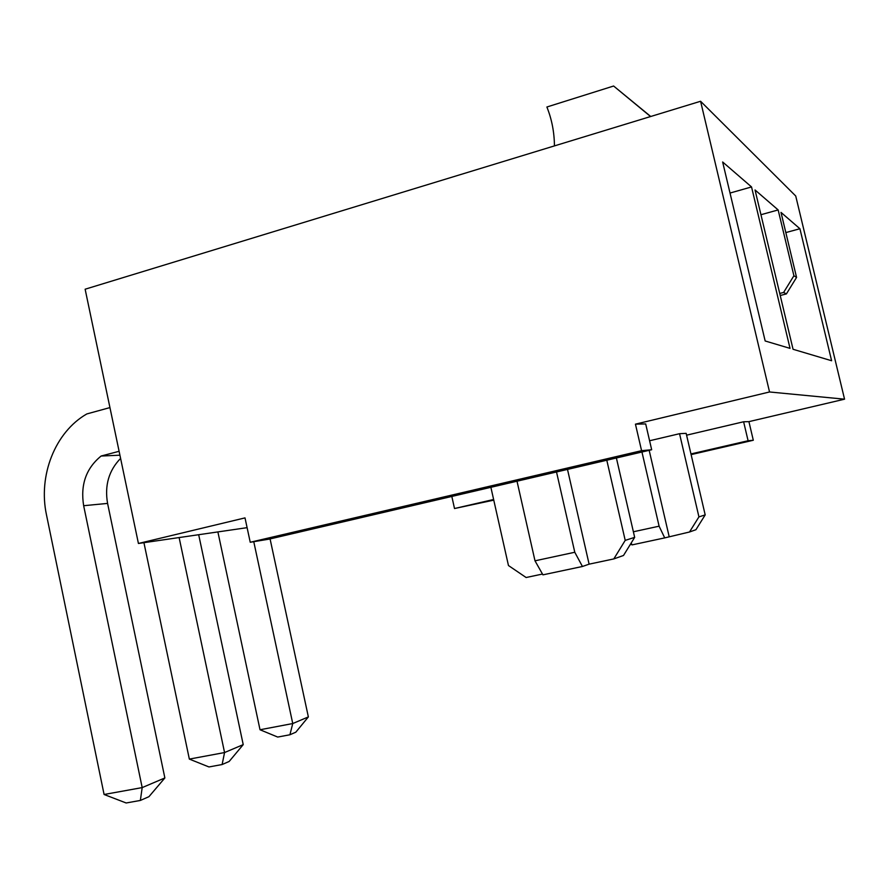 <?xml version="1.0" encoding="UTF-8"?>
<svg xmlns="http://www.w3.org/2000/svg" width="889" height="889" viewBox="0 0 889 889"><rect width="100%" height="100%" fill="white"/><g stroke="black" fill="none" stroke-linecap="round" stroke-linejoin="round"><path stroke-width="1.33" d="M779.731 293.459L783.62 292.448L793.91 275.746L796.566 277.412L780.998 212.393L799.922 228.74L831.615 360.745L793.055 349.277L755.039 189.968L778.153 209.937L793.91 275.746M760.951 214.716L778.153 209.937M651.67 449.734L641.58 450.679L250.231 542.268L269.167 539.134L651.67 449.734L645.692 423.931L635.446 424.164L769.541 391.971L700.588 101.268L795.733 196.013L844.55 399.183L748.916 421.642L753.305 440.255L691.12 454.601M769.541 391.971L844.55 399.183M751.538 186.946L790.032 348.377L765.162 340.976L722.646 161.987L751.538 186.946L730.025 193.046M247.098 527.666L138.428 543.479L85.133 289.214L700.588 101.268M493.762 500.14L454.512 508.53L493.617 499.496M753.305 440.255L748.094 440.744L690.964 453.935M635.446 424.164L641.58 450.679M138.428 543.479L245.008 517.887L250.231 542.268M748.916 421.642L743.615 421.764L748.094 440.744M743.615 421.764L686.586 435.177M451.823 496.44L454.512 508.53M649.592 440.755L679.54 433.699L686.152 433.343L705.188 514.898L695.931 529.711L689.508 532L698.932 516.887L679.54 433.699M630.134 544.724L631.812 544.368M633.379 531.778L659.105 526.188L664.716 537.889L689.508 532M664.716 537.889L632.068 544.89L631.157 543.068M659.105 526.188L641.947 452.001M669.106 536.367L649.17 450.312M698.932 516.887L705.188 514.898M490.884 487.316L508.464 565.537L526.121 577.517L542.479 574.05M625.211 540.379L634.668 537.367L623.511 555.469L613.799 558.925L625.211 540.379L606.798 460.224M582.439 566.482L542.935 574.85L535 560.826L574.783 552.258L582.439 566.482L589.107 564.159L613.799 558.925M535 560.826L517.009 481.205M574.783 552.258L556.514 471.97M589.107 564.159L567.493 469.403M634.668 537.367L616.388 457.979M785.832 232.574L799.922 228.74M780.22 295.515L786.398 293.915L796.566 277.412M650.559 116.537L613.621 86.022L546.891 107.002C551.813 119.293 554.325 132.261 554.436 145.896M650.715 116.492L613.621 86.022M786.398 293.915L783.62 292.448M253.765 541.679L292.748 723.546L308.361 716.912L295.826 732.18L289.914 734.77L277.701 737.059L260.021 729.758L217.883 531.911M270.078 538.923L308.361 716.912M260.021 729.758L292.748 723.546L289.914 734.77M179.122 537.556L224.561 752.55L243.219 744.626L229.173 761.451L222.117 764.54L208.971 766.951L189.346 759.095L143.929 542.679M198.68 534.711L243.219 744.626M189.346 759.095L224.561 752.55L222.117 764.54M119.104 451.29L101.135 456.024C86.122 468.236 80.288 484.794 83.655 505.708L142.184 787.598L164.865 777.953L148.93 796.688L140.362 800.444L126.149 802.978L104.091 794.488L46.528 515.087C37.96 475.693 55.062 432.087 86.811 413.941L109.947 407.584M119.926 455.201L101.135 456.024M120.593 458.391C108.814 470.503 104.48 485.505 107.58 503.407L164.865 777.953M104.091 794.488L142.184 787.598L140.362 800.444M107.58 503.407L83.655 505.708"/></g></svg>
